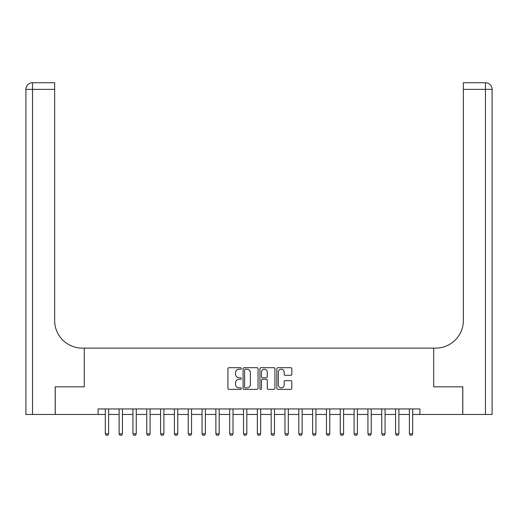 <?xml version="1.0" encoding="UTF-8"?>
<svg xmlns="http://www.w3.org/2000/svg" width="518" height="518" viewBox="0 0 518 518"><rect width="100%" height="100%" fill="white"/><g stroke="black" fill="none" stroke-linecap="round" stroke-linejoin="round"><path stroke-width="0.78" d="M241.31 368.44A0.758 0.758 0 0 0 240.546 367.683L229.014 367.683A1.088 1.088 0 0 0 227.933 368.764L227.933 388.306A1.088 1.088 0 0 0 229.014 389.387L240.546 389.387A0.758 0.758 0 0 0 241.31 388.63A0.758 0.758 0 0 0 240.546 387.872L239.057 387.872A3.471 3.471 0 0 1 235.58 384.395L235.58 382.77A3.471 3.471 0 0 1 239.057 379.293L240.546 379.293A0.758 0.758 0 0 0 241.31 378.535A0.758 0.758 0 0 0 240.546 377.777L239.057 377.777A3.471 3.471 0 0 1 235.58 374.3L235.58 372.675A3.471 3.471 0 0 1 239.057 369.198L240.546 369.198A0.758 0.758 0 0 0 241.31 368.44M290.721 375.336A1.088 1.088 0 0 0 291.809 374.249L291.809 368.764A1.088 1.088 0 0 0 290.721 367.683L277.913 367.683A1.088 1.088 0 0 0 276.826 368.764L276.826 388.306A1.088 1.088 0 0 0 277.913 389.387L290.721 389.387A1.088 1.088 0 0 0 291.809 388.306L291.809 381.682A1.088 1.088 0 0 0 290.721 380.6L285.237 380.6A1.088 1.088 0 0 0 284.155 381.682L284.155 384.965A2.901 2.901 0 0 1 281.248 387.872A2.901 2.901 0 0 1 278.347 384.965L278.347 372.105A2.901 2.901 0 0 1 281.248 369.198A2.901 2.901 0 0 1 284.155 372.105L284.155 374.249A1.088 1.088 0 0 0 285.237 375.336L290.721 375.336M98.109 414.471L55.258 414.471L55.258 386.829L84.285 386.829L84.285 348.128L433.715 348.128L433.715 386.829L433.715 348.128L435.703 348.128A27.642 27.642 0 0 0 463.351 320.48L463.351 82.738L485.463 82.738A6.637 6.637 0 0 1 492.1 89.374L492.1 414.471L462.794 414.471L462.794 386.829L433.715 386.829L462.742 386.829L462.742 414.471L419.891 414.471L419.891 408.942L98.109 408.942L98.109 414.471L105.296 414.471M258.048 368.764A1.088 1.088 0 0 0 256.967 367.683L244.159 367.683A1.088 1.088 0 0 0 243.071 368.764L243.071 388.306A1.088 1.088 0 0 0 244.159 389.387L256.967 389.387A1.088 1.088 0 0 0 258.048 388.306L258.048 368.764M261.033 367.683L273.841 367.683A1.088 1.088 0 0 1 274.928 368.764L274.928 388.306A1.088 1.088 0 0 1 273.841 389.387L268.363 389.387A1.088 1.088 0 0 1 267.275 388.306L267.275 380.38A1.088 1.088 0 0 0 266.194 379.293L262.555 379.293A1.088 1.088 0 0 0 261.467 380.38L261.467 388.63A0.758 0.758 0 0 1 260.709 389.387A0.758 0.758 0 0 1 259.952 388.63L259.952 368.764A1.088 1.088 0 0 1 261.033 367.683M108.612 414.471L119.121 414.471M122.436 414.471L132.938 414.471M136.26 414.471L146.762 414.471M150.078 414.471L160.586 414.471M163.902 414.471L174.404 414.471M177.726 414.471L188.228 414.471M191.55 414.471L202.052 414.471M205.368 414.471L215.876 414.471M219.192 414.471L229.694 414.471M233.016 414.471L243.518 414.471M246.833 414.471L257.342 414.471M260.658 414.471L271.167 414.471M274.482 414.471L284.984 414.471M288.306 414.471L298.808 414.471M302.123 414.471L312.632 414.471M315.948 414.471L326.45 414.471M329.772 414.471L340.274 414.471M343.596 414.471L354.098 414.471M357.414 414.471L367.922 414.471M371.238 414.471L381.74 414.471M385.062 414.471L395.564 414.471M398.879 414.471L409.388 414.471M412.704 414.471L419.891 414.471M245.351 369.198A0.758 0.758 0 0 0 244.593 369.962L244.593 387.108A0.758 0.758 0 0 0 245.351 387.872L246.924 387.872A3.471 3.471 0 0 0 250.401 384.395L250.401 372.675A3.471 3.471 0 0 0 246.924 369.198L245.351 369.198M267.275 372.157A2.901 2.901 0 0 0 264.374 369.256A2.901 2.901 0 0 0 261.467 372.157L261.467 376.69A1.088 1.088 0 0 0 262.555 377.777L266.194 377.777A1.088 1.088 0 0 0 267.275 376.69L267.275 372.157M108.735 408.942L108.663 409.162A1.107 1.107 0 0 0 108.612 409.498L108.612 433.825L107.783 435.262L106.125 435.262L105.296 433.825L105.296 409.498A1.107 1.107 0 0 0 105.245 409.162L105.173 408.942M105.296 433.825L108.612 433.825M122.559 408.942L122.488 409.162A1.107 1.107 0 0 0 122.436 409.498L122.436 433.825L121.607 435.262L119.949 435.262L119.121 433.825L119.121 409.498A1.107 1.107 0 0 0 119.069 409.162L118.998 408.942M119.121 433.825L122.436 433.825M136.376 408.942L136.312 409.162A1.107 1.107 0 0 0 136.26 409.498L136.26 433.825L135.431 435.262L133.767 435.262L132.938 433.825L132.938 409.498A1.107 1.107 0 0 0 132.886 409.162L132.822 408.942M132.938 433.825L136.26 433.825M150.201 408.942L150.129 409.162A1.107 1.107 0 0 0 150.078 409.498L150.078 433.825L149.249 435.262L147.591 435.262L146.762 433.825L146.762 409.498A1.107 1.107 0 0 0 146.711 409.162L146.639 408.942M146.762 433.825L150.078 433.825M164.025 408.942L163.953 409.162A1.107 1.107 0 0 0 163.902 409.498L163.902 433.825L163.073 435.262L161.415 435.262L160.586 433.825L160.586 409.498A1.107 1.107 0 0 0 160.535 409.162L160.463 408.942M160.586 433.825L163.902 433.825M55.206 386.829L84.285 386.829L84.285 348.128L82.297 348.128A27.642 27.642 0 0 1 54.649 320.48L54.649 89.374L32.537 89.374L32.537 414.471L55.206 414.471L55.206 386.829M32.537 414.471L25.9 414.471L25.9 89.374A6.637 6.637 0 0 1 32.537 82.738L54.649 82.738L54.649 89.374M54.649 82.738L32.537 82.738A6.637 6.637 0 0 0 25.9 89.374L32.537 89.374L32.537 82.738M82.297 348.128A27.642 27.642 0 0 1 54.649 320.48M463.351 82.738L485.463 82.738L483.806 82.738L485.463 82.738L485.463 89.374L463.351 89.374M435.703 348.128A27.642 27.642 0 0 0 463.351 320.48M177.849 408.942L177.778 409.162A1.107 1.107 0 0 0 177.726 409.498L177.726 433.825L176.897 435.262L175.239 435.262L174.404 433.825L174.404 409.498A1.107 1.107 0 0 0 174.352 409.162L174.288 408.942M174.404 433.825L177.726 433.825M191.666 408.942L191.602 409.162A1.107 1.107 0 0 0 191.55 409.498L191.55 433.825L190.715 435.262L189.057 435.262L188.228 433.825L188.228 409.498A1.107 1.107 0 0 0 188.176 409.162L188.105 408.942M188.228 433.825L191.55 433.825M205.491 408.942L205.419 409.162A1.107 1.107 0 0 0 205.368 409.498L205.368 433.825L204.539 435.262L202.881 435.262L202.052 433.825L202.052 409.498A1.107 1.107 0 0 0 202.001 409.162L201.929 408.942M202.052 433.825L205.368 433.825M219.315 408.942L219.244 409.162A1.107 1.107 0 0 0 219.192 409.498L219.192 433.825L218.363 435.262L216.705 435.262L215.876 433.825L215.876 409.498A1.107 1.107 0 0 0 215.825 409.162L215.753 408.942M215.876 433.825L219.192 433.825M233.132 408.942L233.068 409.162A1.107 1.107 0 0 0 233.016 409.498L233.016 433.825L232.187 435.262L230.523 435.262L229.694 433.825L229.694 409.498A1.107 1.107 0 0 0 229.642 409.162L229.578 408.942M229.694 433.825L233.016 433.825M246.956 408.942L246.885 409.162A1.107 1.107 0 0 0 246.833 409.498L246.833 433.825L246.005 435.262L244.347 435.262L243.518 433.825L243.518 409.498A1.107 1.107 0 0 0 243.466 409.162L243.395 408.942M243.518 433.825L246.833 433.825M260.781 408.942L260.709 409.162A1.107 1.107 0 0 0 260.658 409.498L260.658 433.825L259.829 435.262L258.171 435.262L257.342 433.825L257.342 409.498A1.107 1.107 0 0 0 257.291 409.162L257.219 408.942M257.342 433.825L260.658 433.825M274.605 408.942L274.534 409.162A1.107 1.107 0 0 0 274.482 409.498L274.482 433.825L273.653 435.262L271.995 435.262L271.167 433.825L271.167 409.498A1.107 1.107 0 0 0 271.115 409.162L271.043 408.942M271.167 433.825L274.482 433.825M288.422 408.942L288.358 409.162A1.107 1.107 0 0 0 288.306 409.498L288.306 433.825L287.477 435.262L285.813 435.262L284.984 433.825L284.984 409.498A1.107 1.107 0 0 0 284.932 409.162L284.868 408.942M284.984 433.825L288.306 433.825M302.247 408.942L302.175 409.162A1.107 1.107 0 0 0 302.123 409.498L302.123 433.825L301.295 435.262L299.637 435.262L298.808 433.825L298.808 409.498A1.107 1.107 0 0 0 298.756 409.162L298.685 408.942M298.808 433.825L302.123 433.825M316.071 408.942L315.999 409.162A1.107 1.107 0 0 0 315.948 409.498L315.948 433.825L315.119 435.262L313.461 435.262L312.632 433.825L312.632 409.498A1.107 1.107 0 0 0 312.581 409.162L312.509 408.942M312.632 433.825L315.948 433.825M329.895 408.942L329.824 409.162A1.107 1.107 0 0 0 329.772 409.498L329.772 433.825L328.943 435.262L327.285 435.262L326.45 433.825L326.45 409.498A1.107 1.107 0 0 0 326.398 409.162L326.334 408.942M326.45 433.825L329.772 433.825M343.712 408.942L343.648 409.162A1.107 1.107 0 0 0 343.596 409.498L343.596 433.825L342.761 435.262L341.103 435.262L340.274 433.825L340.274 409.498A1.107 1.107 0 0 0 340.222 409.162L340.151 408.942M340.274 433.825L343.596 433.825M357.537 408.942L357.465 409.162A1.107 1.107 0 0 0 357.414 409.498L357.414 433.825L356.585 435.262L354.927 435.262L354.098 433.825L354.098 409.498A1.107 1.107 0 0 0 354.047 409.162L353.975 408.942M354.098 433.825L357.414 433.825M371.361 408.942L371.289 409.162A1.107 1.107 0 0 0 371.238 409.498L371.238 433.825L370.409 435.262L368.751 435.262L367.922 433.825L367.922 409.498A1.107 1.107 0 0 0 367.871 409.162L367.799 408.942M367.922 433.825L371.238 433.825M385.178 408.942L385.114 409.162A1.107 1.107 0 0 0 385.062 409.498L385.062 433.825L384.233 435.262L382.569 435.262L381.74 433.825L381.74 409.498A1.107 1.107 0 0 0 381.688 409.162L381.624 408.942M381.74 433.825L385.062 433.825M399.002 408.942L398.931 409.162A1.107 1.107 0 0 0 398.879 409.498L398.879 433.825L398.051 435.262L396.393 435.262L395.564 433.825L395.564 409.498A1.107 1.107 0 0 0 395.512 409.162L395.441 408.942M395.564 433.825L398.879 433.825M412.827 408.942L412.755 409.162A1.107 1.107 0 0 0 412.704 409.498L412.704 433.825L411.875 435.262L410.217 435.262L409.388 433.825L409.388 409.498A1.107 1.107 0 0 0 409.337 409.162L409.265 408.942M409.388 433.825L412.704 433.825M485.463 414.471L485.463 89.374L492.1 89.374"/></g></svg>
